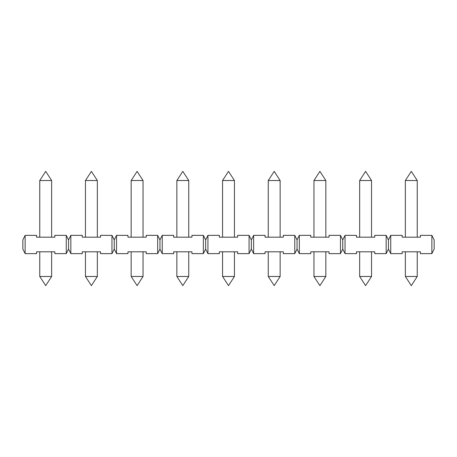 <?xml version="1.0" encoding="UTF-8"?>
<svg xmlns="http://www.w3.org/2000/svg" width="457" height="457" viewBox="0 0 457 457"><rect width="100%" height="100%" fill="white"/><g stroke="black" fill="none" stroke-linecap="round" stroke-linejoin="round"><path stroke-width="0.69" d="M323.465 180.515L325.841 180.515L319.9 171.375L313.959 180.515L323.465 180.515M405.359 276.485L411.3 285.625L417.241 276.485L405.359 276.485L405.359 251.807M359.659 237.183L359.659 180.515L371.541 180.515L371.541 237.183M359.659 276.485L365.6 285.625L371.541 276.485L359.659 276.485L359.659 251.807M68.55 239.925L70.835 235.355L82.26 235.355L82.26 237.183L100.54 237.183L100.54 235.355L111.965 235.355L114.25 239.925L116.535 235.355L127.96 235.355L127.96 237.183L146.24 237.183L146.24 235.355L157.665 235.355L159.95 239.925L162.235 235.355L173.66 235.355L173.66 237.183L191.94 237.183L191.94 235.355L203.365 235.355L205.65 239.925L205.65 249.065L203.365 253.635L191.94 253.635L191.94 251.807L173.66 251.807L173.66 253.635L162.235 253.635L159.95 249.065L157.665 253.635L146.24 253.635L146.24 251.807L127.96 251.807L127.96 253.635L116.535 253.635L114.25 249.065L111.965 253.635L100.54 253.635L100.54 251.807L82.26 251.807L82.26 253.635L70.835 253.635L68.55 249.065L66.265 253.635L54.84 253.635L54.84 251.807L36.56 251.807L36.56 253.635L25.135 253.635L22.85 249.065L22.85 239.925L25.135 235.355L36.56 235.355L36.56 237.183L54.84 237.183L54.84 235.355L66.265 235.355L68.55 239.925L68.55 249.065M205.65 239.925L207.935 235.355L219.36 235.355L219.36 237.183L237.64 237.183L237.64 235.355L249.065 235.355L251.35 239.925L253.635 235.355L265.06 235.355L265.06 237.183L283.34 237.183L283.34 235.355L294.765 235.355L297.05 239.925L299.335 235.355L310.76 235.355L310.76 237.183L329.04 237.183L329.04 235.355L340.465 235.355L342.75 239.925L345.035 235.355L356.46 235.355L356.46 237.183L374.74 237.183L374.74 235.355L386.165 235.355L388.45 239.925L390.735 235.355L402.16 235.355L402.16 237.183L420.44 237.183L420.44 235.355L431.865 235.355L434.15 239.925L434.15 249.065L431.865 253.635L420.44 253.635L420.44 251.807L402.16 251.807L402.16 253.635L390.735 253.635L388.45 249.065L386.165 253.635L374.74 253.635L374.74 251.807L356.46 251.807L356.46 253.635L345.035 253.635L342.75 249.065L340.465 253.635L329.04 253.635L329.04 251.807L310.76 251.807L310.76 253.635L299.335 253.635L297.05 249.065L294.765 253.635L283.34 253.635L283.34 251.807L265.06 251.807L265.06 253.635L253.635 253.635L251.35 249.065L249.065 253.635L237.64 253.635L237.64 251.807L219.36 251.807L219.36 253.635L207.935 253.635L205.65 249.065M203.365 253.635L203.365 235.355M162.235 235.355L162.235 253.635M159.95 239.925L159.95 249.065M66.265 253.635L66.265 235.355M25.135 235.355L25.135 253.635M111.965 253.635L111.965 235.355M70.835 235.355L70.835 253.635M114.25 239.925L114.25 249.065M157.665 253.635L157.665 235.355M116.535 235.355L116.535 253.635M249.065 253.635L249.065 235.355M207.935 235.355L207.935 253.635M251.35 239.925L251.35 249.065M294.765 253.635L294.765 235.355M253.635 235.355L253.635 253.635M297.05 239.925L297.05 249.065M340.465 253.635L340.465 235.355M299.335 235.355L299.335 253.635M342.75 239.925L342.75 249.065M386.165 253.635L386.165 235.355M345.035 235.355L345.035 253.635M388.45 239.925L388.45 249.065M431.865 253.635L431.865 235.355M390.735 235.355L390.735 253.635M39.759 276.485L45.7 285.625L51.641 276.485L39.759 276.485L39.759 251.807M39.759 237.183L39.759 180.515L51.641 180.515L51.641 237.183M85.459 276.485L91.4 285.625L97.341 276.485L85.459 276.485L85.459 251.807M85.459 237.183L85.459 180.515L97.341 180.515L97.341 237.183M131.159 276.485L137.1 285.625L143.041 276.485L131.159 276.485L131.159 251.807M131.159 237.183L131.159 180.515L143.041 180.515L143.041 237.183M176.859 276.485L182.8 285.625L188.741 276.485L176.859 276.485L176.859 251.807M176.859 237.183L176.859 180.515L188.741 180.515L188.741 237.183M222.559 276.485L228.5 285.625L234.441 276.485L222.559 276.485L222.559 251.807M222.559 237.183L222.559 180.515L234.441 180.515L234.441 237.183M268.259 276.485L274.2 285.625L280.141 276.485L268.259 276.485L268.259 251.807M268.259 237.183L268.259 180.515L280.141 180.515L280.141 237.183M313.959 276.485L319.9 285.625L325.841 276.485L313.959 276.485L313.959 251.807M405.359 237.183L405.359 180.515L417.241 180.515L417.241 237.183M325.841 237.183L325.841 180.515M313.959 237.183L313.959 180.515M371.541 180.515L365.6 171.375L359.659 180.515M371.541 276.485L371.541 251.807M51.641 276.485L51.641 251.807M51.641 180.515L45.7 171.375L39.759 180.515M97.341 276.485L97.341 251.807M97.341 180.515L91.4 171.375L85.459 180.515M143.041 276.485L143.041 251.807M143.041 180.515L137.1 171.375L131.159 180.515M188.741 276.485L188.741 251.807M188.741 180.515L182.8 171.375L176.859 180.515M234.441 276.485L234.441 251.807M234.441 180.515L228.5 171.375L222.559 180.515M280.141 276.485L280.141 251.807M280.141 180.515L274.2 171.375L268.259 180.515M325.841 276.485L325.841 251.807M417.241 276.485L417.241 251.807M417.241 180.515L411.3 171.375L405.359 180.515"/></g></svg>
